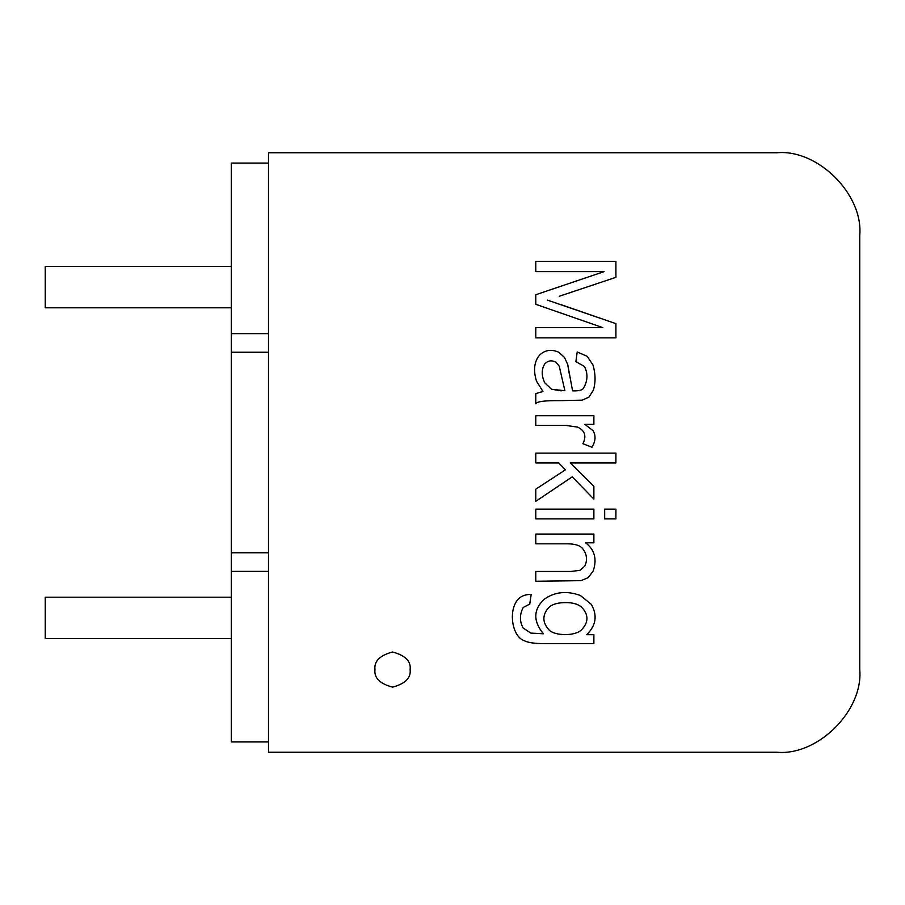 <?xml version="1.0" encoding="UTF-8"?>
<svg xmlns="http://www.w3.org/2000/svg" width="905" height="905" viewBox="0 0 905 905"><rect width="100%" height="100%" fill="white"/><g stroke="black" fill="none" stroke-linecap="round" stroke-linejoin="round"><path stroke-width="1.36" d="M231.307 163.081L268.514 163.081L231.307 163.081L231.307 333.628L268.514 333.628L231.307 333.628L231.307 352.237L268.514 352.237L231.307 352.237L231.307 552.763L268.514 552.763L231.307 552.763L231.307 571.372L268.514 571.372L231.307 571.372L231.307 741.919L268.514 741.919L231.307 741.919L231.307 163.081M268.514 152.753L268.514 752.247L777.056 752.247C817.973 755.947 863.449 710.47 859.75 669.564L859.75 235.436C863.449 194.53 817.973 149.054 777.056 152.753L268.514 152.753L777.056 152.753C817.973 149.054 863.449 194.53 859.75 235.436L859.75 669.564C863.449 710.47 817.973 755.947 777.056 752.247L268.514 752.247L268.514 152.753M593.872 643.602L543.769 643.602C534.719 643.602 528.316 642.686 524.549 640.831C512.377 636.984 508.316 612.199 517.038 600.626C520.16 596.395 524.866 594.336 531.144 594.449L529.764 604.088L523.214 607.447C519.515 614.597 519.515 621.464 523.214 628.047L530.828 633.104L543.441 633.805C532.955 621.034 533.271 609.461 544.403 599.087C555.082 591.768 567.084 590.58 580.399 595.513L591.259 604.302C597.617 615.332 596.09 625.468 586.678 634.71L593.872 634.71L593.872 643.602L593.872 634.71L586.678 634.71C596.09 625.468 597.617 615.332 591.259 604.302L580.399 595.513C567.084 590.58 555.082 591.768 544.403 599.087C533.271 609.461 532.955 621.034 543.441 633.805L530.828 633.104L523.214 628.047C519.515 621.464 519.515 614.597 523.214 607.447L529.764 604.088L531.144 594.449C524.866 594.336 520.16 596.395 517.038 600.626C508.316 612.199 512.377 636.984 524.549 640.831C528.316 642.686 534.719 643.602 543.769 643.602L593.872 643.602L593.872 634.71M535.783 518.893L535.783 509.153L593.872 509.153L593.872 518.893L535.783 518.893L535.783 509.153L535.783 518.893L593.872 518.893L593.872 509.153L535.783 509.153L593.872 509.153L593.872 518.893L535.783 518.893M535.783 462.941L535.783 453.134L615.909 453.134L615.909 462.941L570.286 462.941L593.872 486.313L593.872 499.085L572.254 476.833L535.783 501.325L535.783 489.186L565.433 469.808L558.724 462.941L535.783 462.941L535.783 453.134L535.783 462.941L558.724 462.941L565.433 469.808L535.783 489.186L535.783 501.325L572.254 476.833L593.872 499.085L593.872 486.313L570.286 462.941L615.909 462.941L615.909 453.134L535.783 453.134L615.909 453.134L615.909 462.941M535.783 393.607L542.966 391.48L536.473 381.096C533.226 370.53 534.142 362 539.244 355.484C544.765 349.964 551.303 348.889 558.838 352.294L564.482 357.407L567.729 364.489L572.571 390.847C578.815 391.084 582.481 390.157 583.589 388.075C587.752 380.756 588.058 373.573 584.494 366.514L575.874 361.615L577.209 351.977L587.164 356.287L593.013 365.02C595.603 374.048 595.716 382.453 593.341 390.259L588.917 397.125L582.209 400.157L560.116 400.644C545.082 400.474 536.97 401.481 535.783 403.675L535.783 393.607L535.783 403.675C536.97 401.481 545.082 400.474 560.116 400.644L582.209 400.157L588.917 397.125L593.341 390.259C595.716 382.453 595.603 374.048 593.013 365.02L587.164 356.287L577.209 351.977L575.874 361.615L584.494 366.514C588.058 373.573 587.752 380.756 583.589 388.075C582.481 390.157 578.815 391.084 572.571 390.847L567.729 364.489L564.482 357.407L558.838 352.294C551.303 348.889 544.765 349.964 539.244 355.484C534.142 362 533.226 370.53 536.473 381.096L542.966 391.48L535.783 393.607L535.783 403.675C536.97 401.481 545.082 400.474 560.116 400.644L582.209 400.157L588.917 397.125L582.209 400.157M535.783 425.452L566.077 425.452L535.783 425.452L535.783 415.712L593.872 415.712L593.872 424.388L584.924 424.388L593.069 430.723C595.999 435.667 595.626 441.165 591.949 447.228L582.899 443.71C586.7 436.086 584.924 430.554 577.571 427.103L566.077 425.452L535.783 425.452L535.783 415.712L535.783 425.452L566.077 425.452L577.571 427.103C584.924 430.554 586.7 436.086 582.899 443.71L591.949 447.228C595.626 441.165 595.999 435.667 593.069 430.723L584.924 424.388L593.872 424.388L593.872 415.712L535.783 415.712L593.872 415.712L593.872 424.388M604.676 518.893L604.676 509.153L615.909 509.153L615.909 518.893L604.676 518.893L604.676 509.153L604.676 518.893L615.909 518.893L615.909 509.153L604.676 509.153L615.909 509.153L615.909 518.893L604.676 518.893M535.783 543.815L567.401 543.815L535.783 543.815L535.783 534.074L593.872 534.074L593.872 542.808L585.614 542.808C594.664 549.754 597.187 559.154 593.182 571.021L588.227 577.628L580.987 580.659L535.783 581.248L535.783 571.451L571.032 571.451L579.969 570.331L584.709 566.236C587.684 560.025 586.96 554.098 582.526 548.453C579.845 545.376 574.799 543.826 567.401 543.815L535.783 543.815L535.783 534.074L535.783 543.815L567.401 543.815C574.799 543.826 579.845 545.376 582.526 548.453C586.96 554.098 587.684 560.025 584.709 566.236L579.969 570.331L571.032 571.451L535.783 571.451L535.783 581.248L580.987 580.659L588.227 577.628L593.182 571.021C597.187 559.154 594.664 549.754 585.614 542.808L593.872 542.808L593.872 534.074L535.783 534.074L593.872 534.074L593.872 542.808M374.975 669.564C373.98 661.25 379.84 655.401 392.555 651.996C405.259 655.401 411.119 661.25 410.123 669.564C411.119 677.868 405.259 683.728 392.555 687.133C379.84 683.728 373.98 677.868 374.975 669.564C373.98 677.868 379.84 683.728 392.555 687.133C405.259 683.728 411.119 677.868 410.123 669.564C411.119 661.25 405.259 655.401 392.555 651.996C379.84 655.401 373.98 661.25 374.975 669.564M615.909 323.651L615.909 337.859L615.909 323.651L547.389 300.109L615.909 323.651L560.218 304.374L615.909 323.651L615.909 337.859L535.783 337.859L535.783 327.644L602.866 327.644L535.783 304.318L535.783 294.736L604.088 271.624L535.783 271.624L535.783 261.398L615.909 261.398L615.909 277.326L559.256 296.274L615.909 277.326L615.909 261.398L535.783 261.398L535.783 271.624L535.783 261.398L615.909 261.398L615.909 277.326L559.256 296.274M45.25 266.443L45.25 307.791L45.25 266.443L231.307 266.443L45.25 266.443M45.25 597.21L45.25 638.557L45.25 597.21L231.307 597.21L45.25 597.21M542.966 391.48L536.473 381.096M558.838 352.294C551.303 348.889 544.765 349.964 539.244 355.484C544.765 349.964 551.303 348.889 558.838 352.294L564.482 357.407L567.729 364.489L569.166 373.267M584.494 366.514C588.058 373.573 587.752 380.756 583.589 388.075C587.752 380.756 588.058 373.573 584.494 366.514L575.874 361.615L577.209 351.977M587.164 356.287L593.013 365.02L587.164 356.287M559.211 366.084L564.901 390.734L551.484 389.24L544.72 382.747C541.36 375.485 541.394 369.183 544.833 363.844C541.394 369.183 541.36 375.485 544.72 382.747C541.36 375.485 541.394 369.183 544.833 363.844C548.136 360.507 551.858 359.975 556.009 362.249L559.211 366.084L564.901 390.734L559.211 366.084L556.009 362.249C551.858 359.975 548.136 360.507 544.833 363.844C548.136 360.507 551.858 359.975 556.009 362.249M588.917 397.125L593.341 390.259M561.281 390.847L551.484 389.24L561.281 390.847M544.833 363.844C541.394 369.183 541.36 375.485 544.72 382.747L551.484 389.24M591.949 447.228C595.626 441.165 595.999 435.667 593.069 430.723C595.999 435.667 595.626 441.165 591.949 447.228L582.899 443.71M566.077 425.452L577.571 427.103M593.872 486.313L593.872 499.085M535.783 501.325L535.783 489.186M588.227 577.628L593.182 571.021L588.227 577.628L580.987 580.659L535.783 581.248L535.783 571.451L571.032 571.451L579.969 570.331M584.709 566.236C587.684 560.025 586.96 554.098 582.526 548.453C586.96 554.098 587.684 560.025 584.709 566.236M571.032 571.451L535.783 571.451M531.144 594.449C524.866 594.336 520.16 596.395 517.038 600.626C520.16 596.395 524.866 594.336 531.144 594.449L529.764 604.088M523.214 607.447C519.515 614.597 519.515 621.464 523.214 628.047L530.828 633.104L543.441 633.805C532.955 621.034 533.271 609.461 544.403 599.087M565.806 602.594C572.797 602.594 578.069 604.121 581.621 607.176C588.759 614.699 588.725 622.255 581.519 629.857C575.207 636.385 554.573 635.932 549.086 629.971C542.118 622.289 542.14 614.676 549.143 607.131C552.627 604.099 558.181 602.594 565.806 602.594C572.797 602.594 578.069 604.121 581.621 607.176C588.759 614.699 588.725 622.255 581.519 629.857C575.207 636.385 554.573 635.932 549.086 629.971C542.118 622.289 542.14 614.676 549.143 607.131C552.627 604.099 558.181 602.594 565.806 602.594C558.181 602.594 552.627 604.099 549.143 607.131C542.14 614.676 542.118 622.289 549.086 629.971C554.573 635.932 575.207 636.385 581.519 629.857C588.725 622.255 588.759 614.699 581.621 607.176C578.069 604.121 572.797 602.594 565.806 602.594M517.038 600.626C508.316 612.199 512.377 636.984 524.549 640.831C528.316 642.686 534.719 643.602 543.769 643.602M586.678 634.71C596.09 625.468 597.617 615.332 591.259 604.302L580.399 595.513M535.783 337.859L615.909 337.859L535.783 337.859L535.783 327.644L535.783 337.859M535.783 304.318L535.783 294.736L535.783 304.318L602.866 327.644L535.783 327.644M535.783 271.624L604.088 271.624L535.783 294.736M45.25 307.791L231.307 307.791M45.25 638.557L231.307 638.557"/></g></svg>
